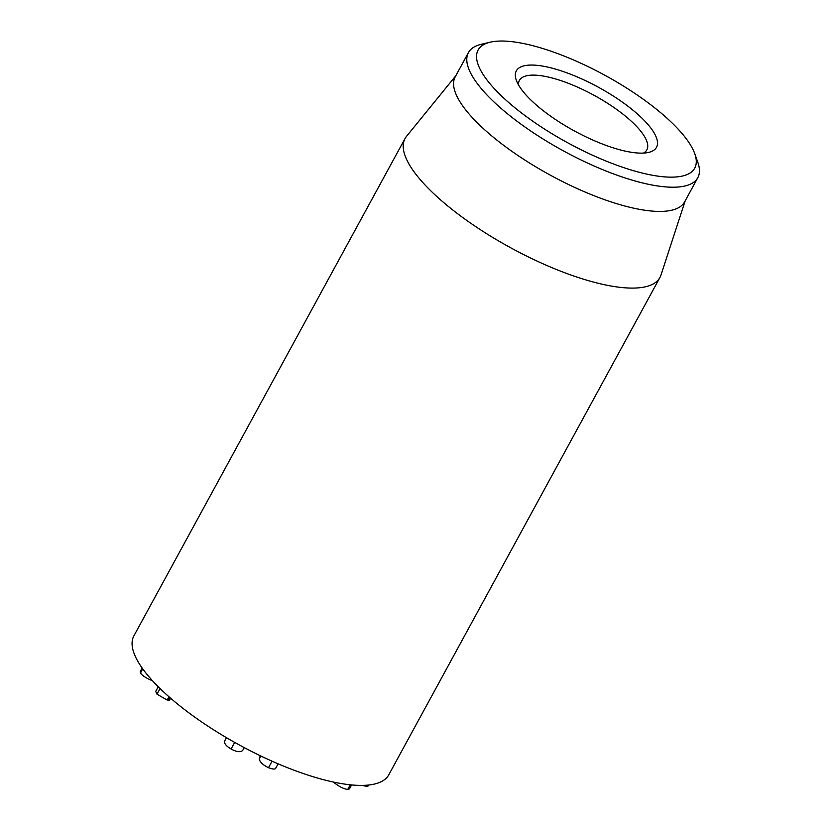 <?xml version="1.0" encoding="UTF-8"?>
<svg xmlns="http://www.w3.org/2000/svg" width="831" height="831" viewBox="0 0 831 831"><rect width="100%" height="100%" fill="white"/><g stroke="black" fill="none" stroke-linecap="round" stroke-linejoin="round"><path stroke-width="1.25" d="M224.983 740.452C223.674 742.997 225.72 745.854 231.101 748.991C236.648 752.034 240.523 752.491 242.735 750.383L244.252 747.62M234.695 742.405L231.101 748.991M244.241 747.609L242.735 750.383M260.259 755.711L259.22 759.139C260.093 762.276 263.198 765.133 268.517 767.688C273.285 769.516 275.767 769.496 275.965 767.626M272.059 761.186L268.517 767.688M333.376 782.044L333.563 782.2C338.851 786.49 343.577 788.91 347.732 789.45L349.446 788.879L351.596 784.931M350.267 784.796L347.732 789.45M361.776 785.399L367.676 786.521L368.798 785.004M368.486 785.046L367.676 786.521M158.254 686.749L155.709 691.413L156.976 694.165L167.166 700.055L169.202 699.744M160.051 688.525L156.976 694.165M168.953 696.762L167.166 700.055M142.143 668.041L140.252 671.521L140.501 672.975C141.789 675.146 145.072 677.442 150.338 679.851L152.509 680.766M150.847 678.917L150.338 679.851M405.04 138.538L133.895 635.85A145.145 45.331 28.6 0 0 194.059 716.623A145.145 45.331 28.6 0 0 339.017 783.166A145.145 45.331 28.6 0 0 388.773 774.814L659.918 277.502A145.145 45.331 -151.4 0 1 610.162 285.854A145.145 45.331 -151.4 0 1 465.194 219.311A145.145 45.331 -151.4 0 1 405.04 138.538A145.145 45.331 -151.4 0 1 406.515 136.346L455.783 75.787M518.502 84.907A72.577 22.666 -151.4 0 1 519.396 80.41A72.577 22.666 -151.4 0 1 544.274 76.234A72.577 22.666 -151.4 0 1 616.758 109.505A72.577 22.666 -151.4 0 1 646.84 149.892A72.577 22.666 -151.4 0 1 643.537 153.081M543.692 66.283A79.828 24.93 28.6 0 0 516.3 80.202A79.828 24.93 28.6 0 0 574.481 130.986A79.828 24.93 28.6 0 0 648.689 152.385A79.828 24.93 28.6 0 0 633.025 110.243A79.828 24.93 28.6 0 0 543.692 66.283M652.449 175.248A123.372 38.538 -151.4 0 1 514.379 107.324A123.372 38.538 -151.4 0 1 490.176 42.194A123.372 38.538 -151.4 0 1 604.864 75.257A123.372 38.538 -151.4 0 1 694.778 153.745A123.372 38.538 -151.4 0 1 652.449 175.248M490.176 42.194L481.222 44.313A130.633 40.802 28.6 0 0 468.424 52.613A130.633 40.802 28.6 0 0 522.564 125.304A130.633 40.802 28.6 0 0 653.031 185.199A130.633 40.802 28.6 0 0 697.811 177.678A130.633 40.802 28.6 0 0 697.853 162.429L694.778 153.745M468.424 52.613L455.222 76.826A130.633 40.802 28.6 0 0 550.382 175.185A130.633 40.802 28.6 0 0 684.609 201.891L697.811 177.678M685.18 200.853L660.967 275.071A145.145 45.331 -151.4 0 1 659.918 277.502M260.913 756.033L259.22 759.139M169.846 697.541L168.309 700.367M142.735 668.872L140.501 672.975M224.817 740.722L226.479 737.679M275.809 768.073L278.125 763.824M169.451 700.294L170.604 698.196"/></g></svg>
